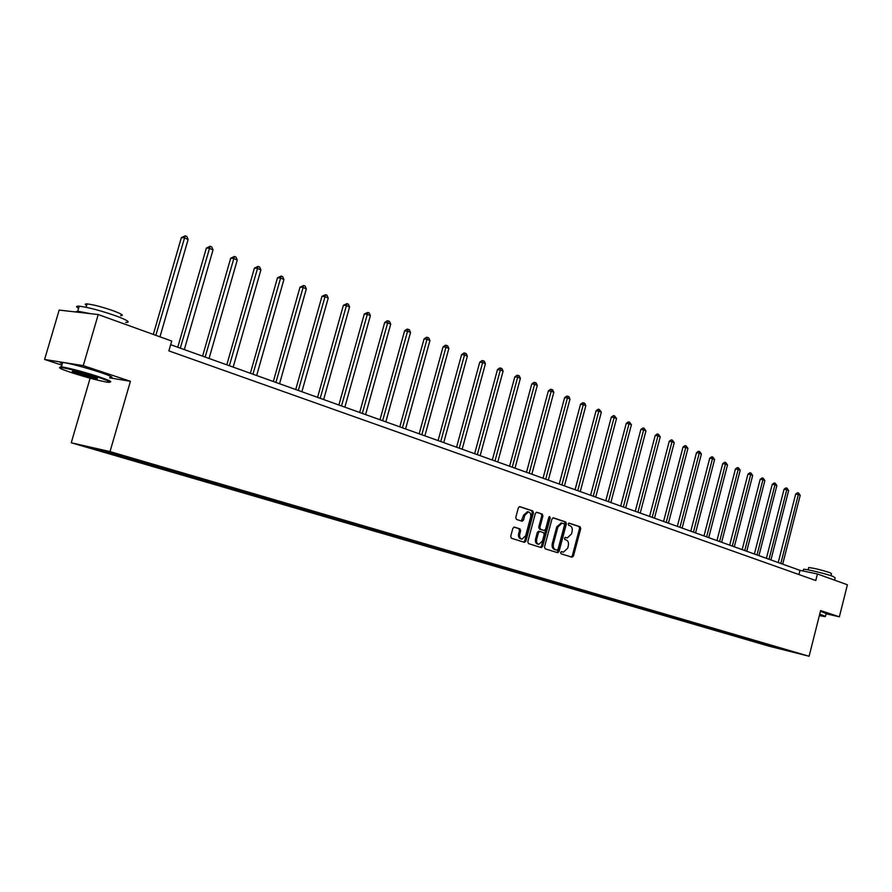 <?xml version="1.0" encoding="UTF-8"?>
<svg xmlns="http://www.w3.org/2000/svg" width="892" height="892" viewBox="0 0 892 892"><rect width="100%" height="100%" fill="white"/><g stroke="black" fill="none" stroke-linecap="round" stroke-linejoin="round"><path stroke-width="1.34" d="M560.622 552.482L561.068 553.787L572.04 557.221L573.467 556.017L580.725 528.644L580.112 526.782L569.107 523.102L568.204 523.961L568.65 525.277L570.066 525.745C571.984 526.704 572.653 528.7 572.062 531.732L571.46 534.018L567.256 537.932L565.338 537.352L564.413 538.211L564.859 539.515L566.286 539.983C568.215 540.92 568.873 542.916 568.293 545.937L567.68 548.234L563.398 552.17L561.57 551.624L560.622 552.482M514.383 527.094L512.844 528.32L510.703 536.326L511.384 538.255L524.496 542.347L525.89 541.087L533.449 512.855L532.78 510.926L519.702 506.578L518.352 507.827L515.766 517.471L516.446 519.412L522.166 521.263L523.526 520.014L524.808 515.253L528.399 511.908C530.405 512.499 531.153 514.249 530.64 517.17L525.656 535.78L521.92 539.136C519.991 538.5 519.278 536.761 519.802 533.918L520.627 530.807L519.958 528.878L514.227 527.06M109.638 377.84L130.422 381.297L83.268 365.631L98.22 314.553L59.162 310.082L44.6 359.465L61.894 365.151M130.422 381.297L110.017 451.597L809.1 656.256L769.216 646.221L71.248 442.778L110.017 451.597M826.126 613.796L839.361 616.807L820.607 610.574L809.1 656.256M839.361 616.807L847.4 584.773L817.44 573.969L799.979 570.356L170.662 344.691M98.22 314.553L171.71 341.056L168.867 350.879L815.779 580.525L817.44 573.969M544.51 546.93L545.168 548.814L557.701 552.728L559.05 551.49L566.398 523.86L565.773 521.976L553.263 517.806L551.958 519.033L544.51 546.93M541.188 547.577L528.454 543.596L527.796 541.689L535.345 513.491L536.672 512.253M536.839 512.287L542.269 514.104L542.916 516.022L539.883 527.395L540.53 529.302L544.254 530.495L545.592 529.257L548.747 517.46L549.662 516.602L550.23 517.951L542.648 546.35L541.277 547.599M83.268 365.631L44.6 359.465M105.479 451.006L794.649 652.509L760.698 643.433L124.456 457.83L88.888 447.227L105.479 451.006M128.749 457.808L127.969 458.633M146.466 462.993L145.686 463.807M154.717 465.401L153.937 466.215M171.966 470.452L171.186 471.244M180.006 472.793L179.225 473.585M196.809 477.711L196.028 478.491M204.625 479.996L203.844 480.777M220.926 484.546L220.213 485.549M228.62 487.01L227.839 487.779M244.731 491.503L243.784 492.429M251.99 493.845L251.221 494.603M267.712 498.227L266.764 499.141M274.781 500.512L274.011 501.248M290.112 504.783L289.175 505.675M297.003 507.002L296.233 507.738M311.966 511.172L311.029 512.053M318.678 513.346L317.92 514.06M333.285 517.405L332.348 518.274M339.841 519.523L339.072 520.237M354.091 523.492L353.154 524.351M360.48 525.566L359.721 526.269M374.395 529.435L373.469 530.283M380.639 531.454L379.88 532.145M394.208 535.256L393.305 536.07M400.33 537.218L399.571 537.898M413.553 540.953L412.684 541.723M419.563 542.838L418.805 543.507M432.464 546.506L431.617 547.253M438.351 548.335L437.593 548.993M450.951 551.936L450.125 552.65M456.715 553.698L455.968 554.356M469.014 557.232L468.211 557.924M474.678 558.95L473.931 559.596M486.686 562.428L485.906 563.086M492.239 564.09L491.492 564.725M503.969 567.502L503.211 568.137M509.41 569.107L508.674 569.732M520.872 572.463L520.136 573.077M526.302 573.957L525.477 574.638M537.43 577.302L536.694 577.916M542.827 578.696L541.935 579.443M553.642 582.041L552.906 582.643M558.927 583.401L558.035 584.137M569.509 586.68L568.784 587.271M574.682 588.018L573.79 588.742M585.052 591.218L584.316 591.809M590.114 592.533L589.233 593.247M600.271 595.666L599.547 596.257M605.211 596.971L604.352 597.662M615.179 600.026L614.454 600.606M620.007 601.308L619.171 601.977M629.785 604.297L629.061 604.865M634.502 605.568L633.688 606.214M644.102 608.489L643.388 609.046M648.718 609.738L647.915 610.373M658.129 612.592L657.426 613.15M662.644 613.83L661.864 614.443M671.888 616.617L671.185 617.164M676.303 617.844L675.534 618.435M685.379 620.553L684.677 621.1M689.694 621.769L688.947 622.348M698.614 624.422L697.912 624.957M702.84 625.626L702.104 626.184M711.392 629.05L711.604 628.224L710.902 628.748M715.73 629.406L715.016 629.953M724.337 631.949L723.646 632.473M728.374 633.119L727.671 633.643M736.837 635.606L736.145 636.119M740.795 636.754L740.104 637.278M749.102 639.185L748.421 639.698M752.993 640.322L752.302 640.835M761.144 642.708L760.463 643.221M764.968 643.823L764.277 644.325M777.601 648.216L777.924 647.603M90.114 378.197L71.248 442.778M798.92 574.537L799.979 570.356M120.275 455.333L119.483 456.158M748.845 639.374L748.711 639.932M736.658 635.728L736.502 636.375M724.248 632.015L724.059 632.74M698.692 624.445L698.469 625.281M685.524 620.598L685.312 621.434M672.111 616.673L671.888 617.52M658.43 612.681L658.207 613.529M644.481 608.6L644.258 609.459M630.243 604.442L630.02 605.311M615.725 600.193L615.491 601.074M600.907 595.856L600.673 596.748M585.788 591.441L585.553 592.333M570.345 586.925L570.111 587.828M554.59 582.309L554.345 583.234M538.489 577.581L538.233 578.529M522.054 572.742L521.787 573.734M505.251 567.814L504.972 568.828M488.08 562.763L487.79 563.822M470.53 557.6L470.229 558.693M452.578 552.326L452.277 553.453M434.226 546.93L433.902 548.101M415.438 541.433L415.115 542.615M396.215 535.813L395.881 537.006M376.535 530.06L376.201 531.264M356.387 524.162L356.042 525.388M335.693 518.319L335.403 519.367M314.553 512.142L314.263 513.19M292.888 505.797L292.587 506.868M270.689 499.308L270.376 500.39M247.909 492.652L247.608 493.744M224.561 485.828L224.238 486.932M200.589 478.814L200.276 479.941M175.992 471.623L175.668 472.76M150.737 464.241L150.402 465.39M124.802 456.659L124.456 457.83M561.313 551.635L562.294 551.914M566.164 537.686L565.071 537.385M571.259 556.976L572.318 555.761L579.577 528.399L578.964 526.536L568.828 523.147M556.831 552.46L557.901 551.234L565.249 523.615L564.614 521.742L552.951 517.839M557.021 550.186L558.035 549.338L564.502 525.065L564.056 523.749L562.072 523.136L557.89 527.06L553.453 543.719C552.862 546.774 553.542 548.77 555.504 549.717L557.032 550.197M561.336 522.98L556.742 526.815L557.89 527.06M555.872 549.929L554.356 549.45C552.393 548.513 551.713 546.517 552.304 543.462L556.742 526.815M536.36 512.276L542.269 514.104M542.96 530.205L539.381 529.045L538.723 527.139L541.767 515.788L541.11 513.87M540.407 547.331L541.5 546.094L549.059 516.869M536.728 539.203C536.215 542.001 536.906 543.719 538.779 544.354L542.459 541.02L544.187 534.531L543.529 532.635L539.816 531.442L538.467 532.691L536.728 539.203L535.568 538.946C535.066 541.745 535.746 543.462 537.631 544.087L538.523 544.287M538.668 531.197L539.816 531.442L538.668 531.197L537.307 532.435L538.467 532.691M535.568 538.946L537.307 532.435M521.63 539.069L520.772 538.88C518.843 538.244 518.129 536.505 518.642 533.661L519.478 530.55L518.798 528.621L513.948 527.072M527.651 511.763L523.649 515.007L524.808 515.253M521.307 520.995L523.649 515.007M523.615 542.08L524.741 540.831L532.29 512.621L531.632 510.692L519.389 506.6M782.697 564.157L800.213 495.316L798.373 494.547L795.664 494.09L778.225 562.551M795.664 494.09L797.448 492.797L798.541 492.975L798.373 494.547L780.823 563.488M798.541 492.975L800.213 495.316M819.347 615.591L824.81 616.617L819.614 614.532M819.715 614.12L825.479 616.35M803.424 569.72L803.536 569.274C805.866 568.906 825.947 573.746 832.938 576.366L835.18 577.815L834.589 580.157M808.609 567.87L808.687 567.546C814.062 568.148 821.119 569.843 829.85 572.631L831.467 573.69L830.965 575.686M820.428 611.276L826.193 613.54L825.546 616.071M72.118 372.845C86.401 377.383 97.997 380.483 106.917 382.144C112.983 382.924 109.939 381.252 97.797 377.138C81.707 372.031 69.465 368.82 61.069 367.493C57.133 367.292 60.823 369.076 72.118 372.845M59.563 367.471L61.414 366.79C70.468 368.374 82.766 371.641 98.298 376.591C108.668 380.07 112.57 381.876 109.984 381.988M78.44 373.904C72.219 371.808 70.646 370.96 73.746 371.351L91.274 376.045C96.793 377.907 98.588 378.777 96.648 378.676L78.44 373.904M73.445 371.306L96.358 377.907M78.585 308.331C75.742 306.714 75.954 305.989 79.221 306.19C88.375 307.339 100.64 310.572 116.005 315.902C127.679 320.317 130.934 322.48 125.783 322.425M86.647 305.488C84.617 304.306 84.773 303.782 87.104 303.904C93.682 304.707 102.491 307.026 113.552 310.884C121.981 314.084 124.334 315.679 120.61 315.657M62.284 363.813C59.351 362.453 59.496 361.962 62.708 362.364C71.773 363.914 84.071 367.181 99.592 372.154C111.411 376.19 114.789 377.974 109.738 377.506M75.251 311.921L77.749 311.185L90.638 313.683M770.933 559.931L788.651 490.488L786.777 489.697L784.057 489.251L766.418 558.314M784.057 489.251L785.863 487.935L786.956 488.114L786.777 489.697L769.027 559.251M786.956 488.114L788.651 490.488M758.947 555.638L776.876 485.56L774.97 484.769L772.238 484.323L754.398 554.01M772.238 484.323L774.066 482.996L775.159 483.174L774.97 484.769L757.007 554.947M775.159 483.174L776.876 485.56M746.749 551.267L764.879 480.554L762.939 479.74L760.207 479.294L742.155 549.617M760.207 479.294L762.047 477.956L763.139 478.134L762.939 479.74L744.764 550.554M763.139 478.134L764.879 480.554M734.317 546.807L752.67 475.447L750.685 474.611L747.942 474.176L729.678 545.146M747.942 474.176L749.804 472.827L750.897 472.994L750.685 474.611L732.299 546.082M750.897 472.994L752.67 475.447M721.639 542.258L740.215 470.24L738.197 469.393L735.443 468.958L716.956 540.585M735.443 468.958L737.327 467.598L738.431 467.765L738.197 469.393L719.588 541.522M738.431 467.765L740.215 470.24M708.727 537.631L727.526 464.933L725.464 464.074L722.71 463.639L704 535.936M722.71 463.639L724.616 462.268L725.72 462.435L725.464 464.074L706.631 536.884M725.72 462.435L727.526 464.933M695.559 532.914L714.592 459.525L712.496 458.655L709.731 458.22L690.787 531.197M709.731 458.22L711.649 456.838L712.753 457.005L712.496 458.655L693.43 532.145M712.753 457.005L714.592 459.525M682.135 528.097L701.402 454.017L699.261 453.125L696.496 452.701L677.318 526.369M696.496 452.701L698.436 451.296L699.54 451.463L699.261 453.125L679.96 527.317M699.54 451.463L701.402 454.017M668.442 523.191L687.955 448.397L685.77 447.483L683.004 447.059L663.581 521.441M683.004 447.059L684.956 445.643L686.071 445.81L685.77 447.483L666.224 522.389M686.071 445.81L687.955 448.397M654.483 518.185L674.24 442.655L672.011 441.73L669.234 441.317L649.566 516.412M669.234 441.317L671.219 439.89L672.323 440.057L672.011 441.73L652.219 517.371M672.323 440.057L674.24 442.655M640.233 513.067L660.247 436.812L657.973 435.865L655.196 435.452L635.271 511.294M655.196 435.452L657.192 434.014L658.307 434.17L657.973 435.865L637.925 512.242M658.307 434.17L660.247 436.812M625.705 507.86L645.964 430.847L643.656 429.877L640.857 429.476L620.687 506.065M640.857 429.476L642.887 428.015L644.002 428.171L643.656 429.877L623.341 507.013M644.002 428.171L645.964 430.847M610.864 502.542L631.402 424.748L629.038 423.767L626.24 423.365L605.802 500.724M626.24 423.365L628.291 421.894L629.406 422.05L629.038 423.767L608.456 501.672M629.406 422.05L631.402 424.748M595.722 497.112L616.528 418.538L614.12 417.523L611.31 417.133L590.593 495.272M611.31 417.133L613.384 415.65L614.499 415.806L614.12 417.523L593.258 496.231M614.499 415.806L616.528 418.538M580.257 491.559L601.342 412.193L598.878 411.156L596.079 410.777L575.084 489.708M596.079 410.777L598.164 409.272L599.29 409.428L577.748 490.667M599.29 409.428L601.342 412.193M564.458 485.895L585.832 405.704L583.323 404.656L580.514 404.277L559.228 484.022M580.514 404.277L582.632 402.76L583.758 402.916L561.893 484.98M583.758 402.916L584.762 403.329L585.832 405.704M548.324 480.119L569.999 399.092L567.435 398.01L564.614 397.642L543.038 478.223M564.614 397.642L566.755 396.115L567.881 396.26L545.703 479.171M567.881 396.26L568.906 396.684L569.999 399.092M531.844 474.198L553.821 392.324L551.189 391.231L548.379 390.863L526.503 472.292M548.379 390.863L550.542 389.313L551.669 389.458L529.168 473.239M551.669 389.458L552.717 389.904L553.821 392.324M514.996 468.166L537.285 385.411L534.598 384.285L531.777 383.928L509.588 466.226M531.777 383.928L533.973 382.367L535.1 382.512L512.264 467.185M535.1 382.512L536.17 382.958L537.285 385.411M497.769 461.989L520.382 378.342L517.639 377.204L514.818 376.848L492.317 460.027M514.818 376.848L517.037 375.276L518.163 375.409L494.982 460.986M518.163 375.409L519.255 375.867L520.382 378.342M480.164 455.667L503.099 371.128L500.3 369.946L497.48 369.611L474.644 453.693M497.48 369.611L499.721 368.017L500.847 368.151L477.309 454.652M500.847 368.151L501.973 368.619L503.099 371.128M462.156 449.211L485.426 363.735L482.561 362.542L479.74 362.208L456.57 447.215M479.74 362.208L482.014 360.591L483.141 360.725L459.235 448.163M483.141 360.725L484.289 361.204L485.426 363.735M443.737 442.61L467.352 356.187L464.42 354.949L461.599 354.637L438.083 440.581M461.599 354.637L463.896 353.009L465.033 353.132L440.737 441.54M465.033 353.132L466.204 353.622L467.352 356.187M424.882 435.853L448.866 348.449L445.855 347.2L443.045 346.888L419.162 433.802M443.045 346.888L445.364 345.237L446.491 345.36L421.816 434.75M446.491 345.36L447.695 345.862L448.866 348.449M405.581 428.929L429.933 340.543L426.855 339.25L424.046 338.96L399.806 426.855M424.046 338.96L426.398 337.288L427.524 337.41L402.448 427.803M427.524 337.41L428.751 337.923L429.933 340.543M385.835 421.849L410.554 332.437L407.41 331.122L404.6 330.843L379.981 419.753M404.6 330.843L406.986 329.148L408.112 329.26L382.623 420.69M408.112 329.26L409.372 329.795L410.554 332.437M365.597 414.59L390.718 324.142L387.496 322.804L384.686 322.525L359.677 412.472M384.686 322.525L387.106 320.819L388.221 320.93L362.308 413.409M388.221 320.93L389.514 321.466L390.718 324.142M344.881 407.165L370.392 315.645L367.091 314.274L364.293 314.006L338.882 405.013M364.293 314.006L367.861 312.39L341.502 405.949M367.861 312.39L369.177 312.936L370.392 315.645M323.64 399.549L349.575 306.948L346.185 305.532L343.387 305.287L317.574 397.364M343.387 305.287L346.988 303.637L320.183 398.311M346.988 303.637L348.348 304.205L349.575 306.948M301.875 391.744L328.234 298.028L324.755 296.579L321.967 296.345L295.731 389.536M321.967 296.345L325.602 294.672L298.329 390.473M325.602 294.672L326.985 295.252L328.234 298.028M279.553 383.738L306.346 288.885L302.789 287.391L300.013 287.179L273.331 381.508M300.013 287.179L303.681 285.473L275.918 382.434M303.681 285.473L305.097 286.076L306.346 288.885M256.662 375.532L283.912 279.497L280.266 277.981L277.49 277.78L250.362 373.269M277.49 277.78L281.192 276.052L252.938 374.194M281.192 276.052L282.652 276.654L283.912 279.497M233.18 367.103L260.899 269.886L257.152 268.314L254.398 268.135L226.791 364.817M254.398 268.135L258.123 266.373L229.355 365.731M258.123 266.373L259.617 266.998L260.899 269.886M209.074 358.461L237.272 260.007L233.436 258.401L230.682 258.234L202.607 356.142M230.682 258.234L234.451 256.45L205.149 357.056M234.451 256.45L235.979 257.086L237.272 260.007M184.321 349.586L213.032 249.871L209.085 248.221L206.353 248.076L177.776 347.233M206.353 248.076L210.144 246.259L180.295 348.148M210.144 246.259L211.716 246.917L213.032 249.871M159.969 336.819L188.123 239.469L184.075 237.774L181.366 237.64L153.324 334.422M181.366 237.64L185.19 235.789L155.832 335.325M185.19 235.789L186.807 236.469L188.123 239.469M561.915 551.825L563.064 552.092M565.706 537.586L566.855 537.831M578.964 526.536L580.112 526.782M579.577 528.399L580.725 528.644M572.318 555.761L573.467 556.017M564.614 521.742L565.773 521.976M565.249 523.615L566.398 523.86M557.901 551.234L559.05 551.49M552.304 543.462L553.453 543.719M554.356 549.45L555.504 549.717M541.767 515.788L542.916 516.022M538.723 527.139L539.883 527.395M539.381 529.045L540.53 529.302M549.071 517.717L550.23 517.951M541.5 546.094L542.648 546.35M518.798 528.621L519.958 528.878M519.478 530.55L520.627 530.807M518.642 533.661L519.802 533.918M522.377 519.768L523.526 520.014M531.632 510.692L532.78 510.926M532.29 512.621L533.449 512.855M524.741 540.831L525.89 541.087M562.25 551.903L563.12 552.103M566.108 537.675L566.911 537.854M560.912 522.89L562.072 523.136M527.239 511.673L528.399 511.908M808.096 569.865L808.687 567.546M803.536 569.274L803.101 571.003M62.708 362.364L61.414 366.79M86.123 307.272L87.104 303.904M79.221 306.19L77.749 311.185M96.247 377.896L96.648 378.676M61.069 367.493L60.656 366.701"/></g></svg>
